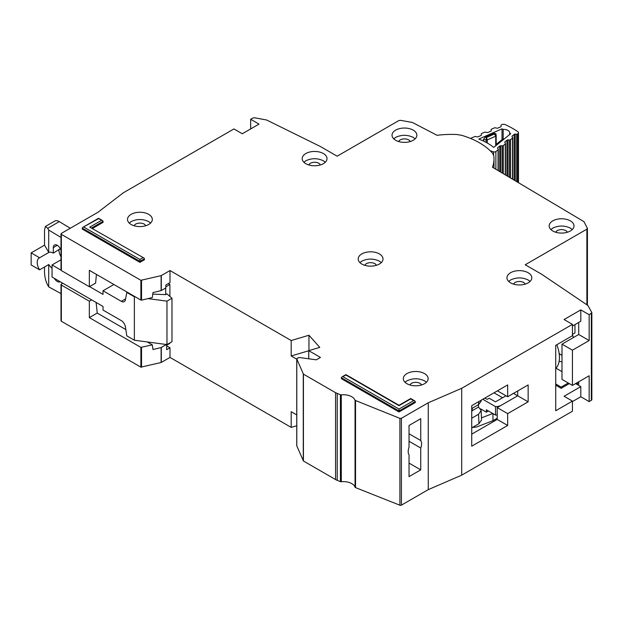 <?xml version="1.0" encoding="UTF-8"?>
<svg xmlns="http://www.w3.org/2000/svg" width="623" height="623" viewBox="0 0 623 623"><rect width="100%" height="100%" fill="white"/><g stroke="black" fill="none" stroke-linecap="round" stroke-linejoin="round"><path stroke-width="0.93" d="M493.595 155.002L493.595 151.841A1.776 1.02 0 0 0 495.706 151.654A1.776 1.02 0 0 0 495.877 151.537L498.057 149.777A1.184 0.685 180 0 0 498.275 149.38A1.184 0.685 180 0 0 498.182 149.115L497.621 148.329A1.184 0.685 180 0 1 497.528 148.072A1.184 0.685 180 0 1 497.754 147.674L499.739 146.07A1.184 0.685 180 0 1 500.775 145.782L502.247 145.837L502.247 173.03M503.166 138.89L503.166 129.397A6.059 3.497 180 0 1 509.692 132.886A6.059 3.497 180 0 1 509.684 133.042L509.684 134.506M500.985 125.394A1.184 0.685 180 0 1 500.978 125.332L501.126 126.243A1.184 0.685 180 0 1 501.133 126.305A1.184 0.685 180 0 1 500.799 126.781A1.184 0.685 180 0 1 500.666 126.851L497.948 128.05A1.184 0.685 180 0 1 496.819 128.143L495.425 127.84A1.184 0.685 180 0 0 494.296 127.941L491.586 129.132A1.184 0.685 180 0 0 491.119 129.677A1.184 0.685 180 0 0 491.126 129.748L491.282 130.581A1.184 0.685 180 0 1 491.282 130.659A1.184 0.685 180 0 1 490.955 131.134A1.184 0.685 180 0 1 490.815 131.204L488.082 132.388A1.184 0.685 180 0 1 486.968 132.481L485.558 132.185A1.184 0.685 180 0 0 484.437 132.286L481.711 133.486A1.184 0.685 180 0 0 481.252 134.031A1.184 0.685 180 0 0 481.252 134.093L481.392 134.942A1.184 0.685 180 0 1 481.4 135.004A1.184 0.685 180 0 1 481.065 135.479A1.184 0.685 180 0 1 480.933 135.549L478.215 136.749A1.184 0.685 180 0 1 477.086 136.842L475.699 136.538A1.184 0.685 180 0 0 474.57 136.639L471.588 137.948A1.776 1.02 180 0 0 470.918 138.594M493.595 151.841L490.246 150.805M509.684 133.042A83.926 48.454 180 0 1 510.704 133.688L493.712 147.41A55.79 32.209 0 0 0 478.799 139.069L502.021 128.829A83.926 48.454 180 0 1 503.166 129.397M508.002 176.441L508.002 139.941A1.184 0.685 180 0 0 506.951 140.23L504.988 141.842A1.184 0.685 180 0 0 504.77 142.231A1.184 0.685 180 0 0 504.856 142.488L505.409 143.29A1.184 0.685 180 0 1 505.494 143.547A1.184 0.685 180 0 1 505.276 143.944L503.283 145.548A1.184 0.685 180 0 1 502.247 145.837M508.002 139.941L509.458 140.004L509.458 177.298M512.184 136.85L512.184 136.009A1.184 0.685 180 0 0 511.966 136.406A1.184 0.685 180 0 0 512.051 136.671L512.62 137.457A1.184 0.685 180 0 1 512.706 137.714A1.184 0.685 180 0 1 512.488 138.111L510.502 139.716A1.184 0.685 180 0 1 509.458 140.004M512.184 136.009L514.17 134.404A1.184 0.685 180 0 1 515.205 134.116L516.677 134.171L516.677 181.589M500.978 125.332A1.184 0.685 180 0 1 501.445 124.787L501.733 124.662A2.951 1.705 180 0 1 505.378 124.686A91.604 52.885 0 0 1 517.775 131.617A2.951 1.705 180 0 1 518.476 132.722A2.951 1.705 180 0 1 517.931 133.719L517.713 133.89A1.184 0.685 180 0 1 516.677 134.171M502.021 139.661L502.021 128.829M483.495 141.063L483.495 139.412L485.153 137.231L494.249 133.221L495.9 133.75L496.181 135.557A1.184 0.685 180 0 1 496.188 135.619L496.188 135.619A1.184 0.685 180 0 1 495.853 136.094A1.184 0.685 180 0 1 495.721 136.164L494.382 134.015L496.181 135.557M483.495 139.412L486.142 139.98L486.462 137.512L487.272 139.887L495.721 136.164L495.721 145.79M497.933 144.006L496.072 145.541M503.415 139.607L503.882 139.202M504.264 138.89L502.668 139.139L503.633 139.194L497.832 143.874L496.578 144.061L495.978 145.276A1.184 0.685 180 0 0 496.056 145.517M506.001 395.784L495.48 401.858L489.211 398.237L487.957 398.961A1.184 0.685 0 0 1 486.29 398.961L484.826 398.113M480.574 408.859L486.353 412.192L486.353 409.778L495.534 415.074L495.534 406.632A8.27 4.774 0 0 0 501.336 405.23L517.697 395.784L517.697 390.956L517.697 395.784L528.148 401.819L507.667 413.641L507.667 425.462L471.728 446.208L471.728 405.674L507.667 384.928L507.667 396.75L528.148 384.928L528.148 401.819M495.534 415.074A8.27 4.774 0 0 0 497.224 414.973M486.353 412.192L488.448 410.985M513.516 393.37L517.697 395.784L497.224 407.606L507.667 413.641M482.802 399.281L495.534 406.632M492.972 413.602L492.972 420.673L497.224 418.22M492.972 420.673L476.424 427.043L472.421 427.479M502.582 397.754L494.016 392.809M481.47 417.869L492.801 413.501M478.448 404.693L478.55 407.045L481.143 410.534L478.55 414.287L478.962 423.702L481.556 419.949L481.143 410.534M471.728 410.985L472.281 410.666L472.172 408.314M472.281 410.666L478.55 407.045M478.666 401.671L478.55 404.639L481.143 401.134L481.182 400.215M478.55 404.639L471.728 408.571M471.728 418.22L478.55 414.287M478.962 423.702L471.728 427.876M555.732 368.567A27.778 16.034 -120 0 0 556.837 344.721M60.999 293.62L48.703 286.853L47.66 285.1C45.767 281.362 44.724 277.142 44.521 272.43L44.521 266.994M60.306 248.678L53.298 253.133L53.298 247.58A5.615 3.24 60 0 1 54.466 245.01A5.615 3.24 60 0 1 57.269 245.291A5.615 3.24 60 0 1 60.999 250.446M58.944 249.87A9.75 5.63 -120 0 0 60.999 256.731M52.044 268.202A9.75 5.63 -120 0 1 48.796 264.526L39.607 269.837L31.15 264.954L31.15 252.891L44.521 245.166L44.521 229.965L45.44 226.437L54.715 221.087A8.862 5.116 60 0 1 59.294 221.609L70.274 228.244M168.327 283.59L169.892 284.493L169.892 296.439M169.892 342.884L169.892 343.366L166.653 345.235M60.999 259.783L52.044 264.954L52.044 277.017L103.029 306.454L103.029 310.075L121.321 320.627A5.911 3.411 60 0 1 125.418 326.904L126.804 335.859L134.373 340.228L134.373 296.805L126.804 292.428L127.217 292.187M39.607 269.837A9.75 5.63 60 0 1 39.226 257.953A9.75 5.63 60 0 1 39.607 257.766L48.796 252.463L44.521 245.166M53.298 253.133A9.75 5.63 -120 0 0 48.796 252.463M60.229 249.13L60.229 248.53M116.742 324.326A4.727 2.733 60 0 0 116.252 324.015L115.239 323.462M147.939 298.612L166.972 301.143L171.987 298.246L166.972 293.908L165.718 294.632L165.718 287.99M165.718 344.41L165.718 344.932M169.892 284.493L165.819 286.853M113.892 284.493L103.029 290.77L121.321 301.33A5.911 3.411 60 0 0 124.273 301.618A5.911 3.411 60 0 0 125.418 299.795L126.804 292.428M52.044 264.954L60.999 270.125M89.548 286.603L103.029 294.391L103.029 290.77M45.44 226.437L47.73 228.291L48.703 230.019L60.999 237.456M60.166 281.705A5.615 3.24 60 0 1 60.073 281.76A5.615 3.24 60 0 1 54.372 278.364M31.15 252.891L39.607 257.766M48.703 286.853L48.703 264.58M134.373 340.228L166.972 344.574L171.987 341.677L171.987 298.246M152.76 294.111L165.718 294.632M134.373 296.805L135.464 296.945M48.703 252.408L48.703 230.019M166.972 344.574L166.972 301.143M415.159 138.82L413.22 137.379C407.372 134.63 401.524 134.63 395.667 137.379L393.736 138.82M413.22 130.137A12.413 7.165 0 0 0 399.693 128.587A12.413 7.165 0 0 0 392.031 135.207A12.413 7.165 0 0 0 395.667 140.268A12.413 7.165 0 0 0 409.194 141.826A12.413 7.165 0 0 0 416.857 135.207A12.413 7.165 0 0 0 413.22 130.137M398.463 141.483L400.059 139.91C402.98 138.54 405.908 138.54 408.836 139.91L410.425 141.483M325.307 162.229L323.368 160.781C317.52 158.032 311.671 158.032 305.815 160.781L303.884 162.229M323.368 153.538A12.413 7.165 0 0 0 309.849 151.989A12.413 7.165 0 0 0 302.186 158.608A12.413 7.165 0 0 0 305.815 163.678A12.413 7.165 0 0 0 319.342 165.227A12.413 7.165 0 0 0 327.005 158.608A12.413 7.165 0 0 0 323.368 153.538M308.619 164.885L310.207 163.312C313.128 161.941 316.056 161.941 318.984 163.312L320.572 164.885M572.288 229.544L570.356 228.096C564.508 225.355 558.652 225.355 552.803 228.096L550.864 229.544M570.356 220.861A12.413 7.165 0 0 0 556.83 219.304A12.413 7.165 0 0 0 549.167 225.923A12.413 7.165 0 0 0 552.803 230.993A12.413 7.165 0 0 0 566.33 232.543A12.413 7.165 0 0 0 573.993 225.923A12.413 7.165 0 0 0 570.356 220.861M555.599 232.2L557.188 230.627C560.116 229.256 563.044 229.256 565.964 230.627L567.561 232.208M530.08 281.417L528.148 279.968C522.3 277.227 516.444 277.227 510.595 279.968L508.656 281.417M528.148 272.734A12.413 7.165 0 0 0 514.621 271.176A12.413 7.165 0 0 0 506.958 277.796A12.413 7.165 0 0 0 510.595 282.865A12.413 7.165 0 0 0 524.122 284.423A12.413 7.165 0 0 0 531.785 277.796A12.413 7.165 0 0 0 528.148 272.734M513.391 284.08L514.98 282.507C517.908 281.129 520.828 281.129 523.756 282.507L525.353 284.08M381.307 262.594L379.368 261.154C373.52 258.405 367.671 258.405 361.815 261.154L359.884 262.594M379.368 253.911A12.413 7.165 0 0 0 365.841 252.362A12.413 7.165 0 0 0 358.186 258.981A12.413 7.165 0 0 0 361.815 264.043A12.413 7.165 0 0 0 375.342 265.6A12.413 7.165 0 0 0 383.005 258.981A12.413 7.165 0 0 0 379.368 253.911M364.611 265.258L366.207 263.685C369.127 262.314 372.056 262.314 374.984 263.685L376.572 265.258M409.038 433.787L420.743 440.547A9.454 5.459 120 0 1 420.743 448.023L409.038 441.263M587.419 305.153L587.419 228.439L583.977 221.663L492.458 167.221A66.786 38.556 0 0 0 494.008 158.974A66.786 38.556 0 0 0 493.766 155.711L492.52 153.196A70.921 40.947 0 0 0 479.461 142.807A70.921 40.947 0 0 0 461.464 135.261L457.103 134.545A66.786 38.556 0 0 0 437.089 135.308L412.426 122.482L400.605 120.332L398.837 120.589L337.16 156.194L320.448 146.545L266.636 120.005L254.605 117.77L252.821 118.027L250.656 119.281L259.012 124.109L242.3 133.758L233.936 128.93L123.253 192.834L98.06 212.209L61.342 233.407L61.342 234.373L140.884 280.295L161.116 275.654L170.001 270.561L291.19 340.532L308.953 335.252L319.778 347.385L308.743 350.663L320.448 357.423L316.266 359.837L299.359 357.509L298.246 357.688L296.789 359.004L297.101 358.357M426.444 382.273L424.504 380.824C418.656 378.083 412.808 378.083 406.951 380.824L405.012 382.273M424.504 373.59A12.413 7.165 0 0 0 410.978 372.032A12.413 7.165 0 0 0 403.315 378.652A12.413 7.165 0 0 0 406.951 383.721A12.413 7.165 0 0 0 420.478 385.271A12.413 7.165 0 0 0 428.141 378.652A12.413 7.165 0 0 0 424.504 373.59M150.618 223.026L148.687 221.586C142.838 218.837 136.982 218.837 131.134 221.586L129.195 223.026M148.687 214.343A12.413 7.165 0 0 0 135.16 212.793A12.413 7.165 0 0 0 127.497 219.413A12.413 7.165 0 0 0 131.134 224.475A12.413 7.165 0 0 0 144.661 226.032A12.413 7.165 0 0 0 152.323 219.413A12.413 7.165 0 0 0 148.687 214.343M562.001 355.507L559.143 353.498M409.747 384.936L411.344 383.355C414.264 381.985 417.192 381.985 420.12 383.355L421.709 384.936M133.929 225.69L135.518 224.116C138.446 222.746 141.374 222.746 144.295 224.116L145.891 225.69M296.789 445.531A1.184 0.685 0 0 0 296.75 445.694A1.184 0.685 0 0 0 296.789 445.866L303.424 460.997L335.556 479.546A11.821 6.822 0 0 0 337.222 480.349L340.415 481.618A1.184 0.685 0 0 0 341.295 481.727A11.821 6.822 180 0 1 355.048 487.178A1.184 0.685 0 0 0 355.538 487.614L399.904 505.23A1.184 0.685 0 0 0 401.407 505.144L428.266 489.639L461.698 475.162L572.444 411.227L572.444 401.095L564.088 396.267L580.8 386.618L580.8 396.75L589.163 401.578L591.328 400.324A1.776 1.02 0 0 0 591.85 399.6L591.85 312.738L589.163 314.716L589.163 340.532L578.712 334.496L578.712 322.434M580.8 396.75L572.444 401.578M62.806 283.231L61.342 284.072A1.184 0.685 -0 0 0 60.999 284.555L60.999 320.752A1.184 0.685 0 0 0 61.342 321.234L140.884 367.149L161.116 362.516L170.001 357.423L291.19 427.394L296.75 425.743M161.302 275.584L161.302 290.536L165.819 287.935L165.819 285.038L170.001 282.624L170.001 270.561M409.038 463.099L420.743 469.859L409.038 476.611L409.038 454.774A9.454 5.459 120 0 1 409.038 447.298L409.038 425.462L420.743 418.703L420.743 440.547M572.444 401.095L555.732 410.744L555.732 345.36L572.444 335.704L572.444 324.365L564.088 319.537L580.8 309.888L580.8 321.227L572.444 326.055M250.656 128.93L250.656 119.281M580.8 309.888L589.163 314.716M144.014 258.054L89.759 227.13L144.014 258.054L144.505 259.705L139.91 262.361L82.236 229.062L82.727 227.411L98.535 218.689L102.647 220.659L103.13 222.302L92.617 228.376M413.641 400.612L414.825 400.893L415.307 402.536L399.016 411.951L341.342 378.652L341.832 377.008L345.936 375.03L399.016 405.674L410.713 398.922L413.641 400.612L399.016 409.054L343.016 376.72M61.342 233.407L61.342 270.561L89.346 286.728L89.346 270.32L140.884 300.076L140.884 280.295M296.789 445.866L296.789 359.004L303.424 374.135L335.556 392.685L340.415 394.756L340.415 481.618M341.295 481.727L341.295 394.865L340.415 394.756M341.295 394.865A11.821 6.822 180 0 1 355.048 400.316L355.048 487.178M572.444 324.365L461.698 388.308L428.266 402.777L401.407 418.282L399.904 418.368L355.048 400.316M591.772 312.435L587.91 305.488L541.94 274.424L525.22 264.767L586.897 229.163L587.341 228.143M399.016 411.951L399.016 409.054M139.91 262.361L139.91 259.464L83.91 227.13M461.698 388.308L461.698 475.162M428.266 402.777L428.266 489.639M420.743 469.859L420.743 448.023M308.743 350.663L308.743 358.801M308.953 350.601L308.953 335.252M308.743 350.757L291.19 355.974L291.19 340.532M141.53 280.366L141.53 300.154L152.292 297.56L152.962 292.576L161.116 290.614L161.116 275.654M562.001 344.153L572.444 350.181L572.444 385.411L562.001 379.376L562.001 344.153L578.712 334.496M578.712 381.79L578.712 384.204L576.625 382.997M572.444 350.181L589.163 340.532M572.444 385.411L589.163 375.762L589.163 401.578M296.75 359.183L291.19 355.974M141.53 300.154L140.884 300.076M96.425 274.408L95.607 283.107L89.346 286.728M61.342 269.595L61.342 270.561M170.001 357.423L170.001 347.774L166.653 345.843M291.19 427.394L291.19 411.71L296.75 414.918M572.444 334.349L574.951 332.9L574.951 324.606M573.386 337.58L572.444 334.598M562.001 361.784A29.554 17.062 60 0 1 559.119 361.254M556.051 368.224L562.001 371.658M471.728 434.145L497.224 419.427L497.224 407.606M497.427 390.839L507.667 396.75M568.262 382.997L561.159 387.101L555.732 383.963M96.121 302.466L97.227 313.058L89.346 317.613L89.346 301.205L91.643 299.873M89.346 317.613L140.884 347.369L152.292 344.854L152.962 349.519L161.116 347.556L166.458 344.503M97.227 313.058L125.83 329.575M147.262 341.949L152.292 344.854M89.346 301.205L61.342 285.038A1.184 0.685 -0 0 1 60.999 284.555M170.001 347.774L166.653 349.698L166.653 344.535M569.313 383.597L561.159 388.308L561.159 387.101M555.732 385.17L561.159 388.308M580.8 386.618L575.582 383.597M497.224 419.427L507.667 425.462M495.877 169.246L495.877 151.537M498.057 170.538L498.057 149.777M517.931 133.719L517.931 182.329M496.181 144.528L496.181 135.689M494.249 133.221L494.382 134.015L486.462 137.512L485.153 137.231M487.272 143.025L487.272 139.887A1.184 0.685 0 0 1 486.142 139.98L486.142 142.402M517.713 133.89L517.713 182.204M497.754 147.674L497.754 148.515M515.205 180.717L515.205 134.116M499.739 146.07L499.739 171.535M514.17 180.102L514.17 134.404M500.775 145.782L500.775 172.15M503.283 173.638L503.283 145.548M505.276 174.822L505.276 143.944M512.488 138.111L512.488 179.097M510.502 139.716L510.502 177.921M504.988 141.842L504.988 142.675M506.951 140.23L506.951 175.818M57.269 245.291L53.298 247.58M121.321 301.33L125.597 298.861M59.294 221.609L47.73 228.291M415.307 401.578L399.016 410.985L341.342 377.686M144.505 258.74L139.91 261.395L82.236 228.096M103.13 221.344L91.776 227.893M401.407 418.282L401.407 505.144M355.538 400.76L355.538 487.614M399.904 505.23L399.904 418.368M303.424 374.135L303.424 460.997M335.556 479.546L335.556 392.685M303.269 460.841L303.269 373.979M586.897 304.803L586.897 229.163M142.838 257.774L139.91 259.464M101.463 220.378L89.759 227.13M591.328 313.462L591.328 400.324M337.222 480.349L337.222 393.487M161.302 362.438L161.302 347.478M161.116 362.516L161.116 347.556M141.53 367.227L141.53 347.439M140.884 367.149L140.884 347.369M61.342 321.234L61.342 285.038M518.476 182.656L518.476 132.722M498.275 170.671L498.275 149.38M496.188 144.513L496.165 135.362M502.668 139.139L496.578 144.061M512.706 179.229L512.706 137.714M505.494 174.954L505.494 143.547M494.008 158.974L494.008 168.14M414.825 400.893L410.713 398.518L399.016 405.277L345.936 374.633L341.832 377.008M102.647 220.659L98.535 218.284L82.727 227.411M296.75 358.84L296.75 445.694M60.999 270.078L60.999 233.89"/></g></svg>
